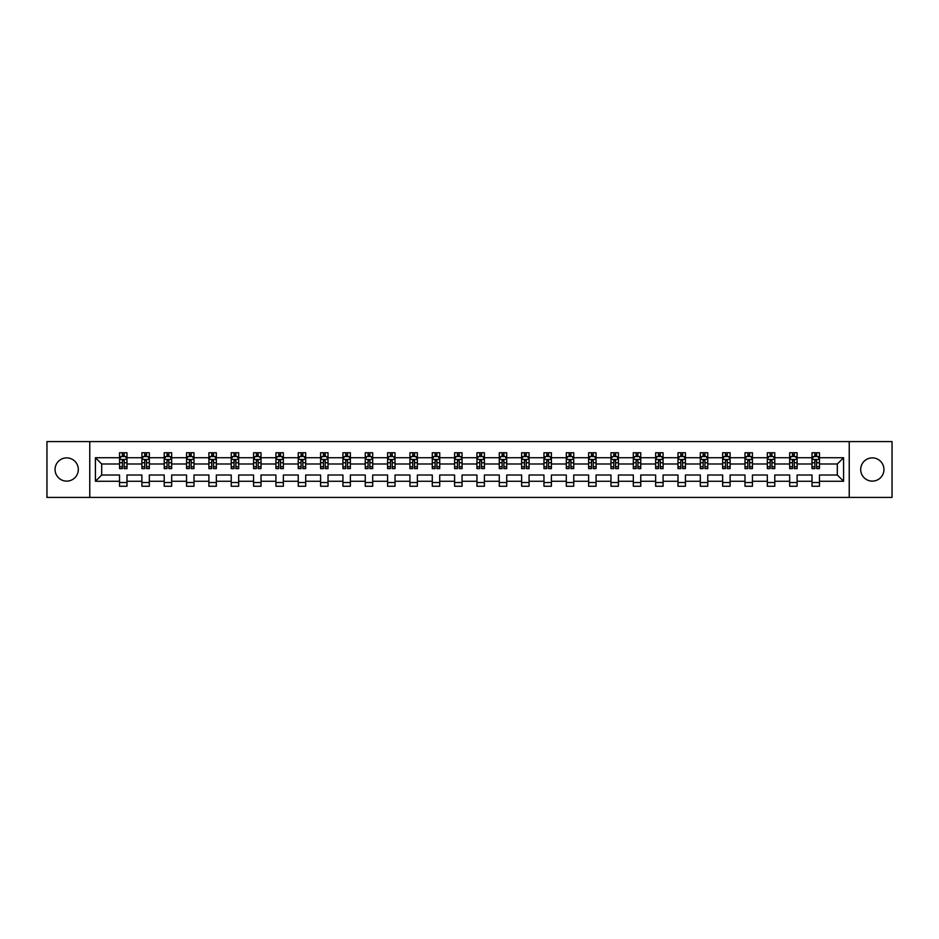 <?xml version="1.0" encoding="UTF-8"?>
<svg xmlns="http://www.w3.org/2000/svg" width="939" height="939" viewBox="0 0 939 939"><rect width="100%" height="100%" fill="white"/><g stroke="black" fill="none" stroke-linecap="round" stroke-linejoin="round"><path stroke-width="1.41" d="M872.319 457.88A11.62 11.62 0 0 0 860.699 469.5A11.62 11.62 0 0 0 872.319 481.12A11.62 11.62 0 0 0 883.939 469.5A11.62 11.62 0 0 0 872.319 457.88M66.681 457.88A11.62 11.62 0 0 0 55.061 469.5A11.62 11.62 0 0 0 66.681 481.12A11.62 11.62 0 0 0 78.301 469.5A11.62 11.62 0 0 0 66.681 457.88M849.232 497.424L892.05 497.424L892.05 441.576L849.232 441.576L849.232 497.424L89.768 497.424L89.768 441.576L46.95 441.576L46.95 497.424L89.768 497.424M819.454 481.261L819.454 475.005L837.318 475.005L843.574 481.261L819.454 481.261L819.454 486.249L812.012 486.249L812.012 481.261L797.117 481.261L797.117 486.249L789.676 486.249L789.676 481.261L774.781 481.261L774.781 486.249L767.327 486.249L767.327 481.261L752.444 481.261L752.444 486.249L744.991 486.249L744.991 481.261L730.108 481.261L730.108 486.249L722.654 486.249L722.654 481.261L707.771 481.261L707.771 486.249L700.318 486.249L700.318 481.261L685.423 481.261L685.423 486.249L677.981 486.249L677.981 481.261L663.087 481.261L663.087 486.249L655.645 486.249L655.645 481.261L640.75 481.261L640.75 486.249L633.309 486.249L633.309 481.261L618.414 481.261L618.414 486.249L610.972 486.249L610.972 481.261L596.077 481.261L596.077 486.249L588.636 486.249L588.636 481.261L573.741 481.261L573.741 486.249L566.299 486.249L566.299 481.261L551.404 481.261L551.404 486.249L543.963 486.249L543.963 481.261L529.068 481.261L529.068 486.249L521.626 486.249L521.626 481.261L506.731 481.261L506.731 486.249L499.278 486.249L499.278 481.261L484.395 481.261L484.395 486.249L476.942 486.249L476.942 481.261L462.058 481.261L462.058 486.249L454.605 486.249L454.605 481.261L439.722 481.261L439.722 486.249L432.269 486.249L432.269 481.261L417.374 481.261L417.374 486.249L409.932 486.249L409.932 481.261L395.037 481.261L395.037 486.249L387.596 486.249L387.596 481.261L372.701 481.261L372.701 486.249L365.259 486.249L365.259 481.261L350.364 481.261L350.364 486.249L342.923 486.249L342.923 481.261L328.028 481.261L328.028 486.249L320.586 486.249L320.586 481.261L305.691 481.261L305.691 486.249L298.25 486.249L298.25 481.261L283.355 481.261L283.355 486.249L275.913 486.249L275.913 481.261L261.019 481.261L261.019 486.249L253.577 486.249L253.577 481.261L238.682 481.261L238.682 486.249L231.229 486.249L231.229 481.261L216.346 481.261L216.346 486.249L208.892 486.249L208.892 481.261L194.009 481.261L194.009 486.249L186.556 486.249L186.556 481.261L171.673 481.261L171.673 486.249L164.219 486.249L164.219 481.261L149.324 481.261L149.324 486.249L141.883 486.249L141.883 481.261L126.988 481.261L126.988 486.249L119.546 486.249L119.546 481.261L95.426 481.261L95.426 457.739L119.546 457.739L119.546 452.751L126.988 452.751L126.988 457.739L141.883 457.739L141.883 452.751L149.324 452.751L149.324 457.739L164.219 457.739L164.219 452.751L171.673 452.751L171.673 457.739L186.556 457.739L186.556 452.751L194.009 452.751L194.009 457.739L208.892 457.739L208.892 452.751L216.346 452.751L216.346 457.739L231.229 457.739L231.229 452.751L238.682 452.751L238.682 457.739L253.577 457.739L253.577 452.751L261.019 452.751L261.019 457.739L275.913 457.739L275.913 452.751L283.355 452.751L283.355 457.739L298.25 457.739L298.25 452.751L305.691 452.751L305.691 457.739L320.586 457.739L320.586 452.751L328.028 452.751L328.028 457.739L342.923 457.739L342.923 452.751L350.364 452.751L350.364 457.739L365.259 457.739L365.259 452.751L372.701 452.751L372.701 457.739L387.596 457.739L387.596 452.751L395.037 452.751L395.037 457.739L409.932 457.739L409.932 452.751L417.374 452.751L417.374 457.739L432.269 457.739L432.269 452.751L439.722 452.751L439.722 457.739L454.605 457.739L454.605 452.751L462.058 452.751L462.058 457.739L476.942 457.739L476.942 452.751L484.395 452.751L484.395 457.739L499.278 457.739L499.278 452.751L506.731 452.751L506.731 457.739L521.626 457.739L521.626 452.751L529.068 452.751L529.068 457.739L543.963 457.739L543.963 452.751L551.404 452.751L551.404 457.739L566.299 457.739L566.299 452.751L573.741 452.751L573.741 457.739L588.636 457.739L588.636 452.751L596.077 452.751L596.077 457.739L610.972 457.739L610.972 452.751L618.414 452.751L618.414 457.739L633.309 457.739L633.309 452.751L640.75 452.751L640.75 457.739L655.645 457.739L655.645 452.751L663.087 452.751L663.087 457.739L677.981 457.739L677.981 452.751L685.423 452.751L685.423 457.739L700.318 457.739L700.318 452.751L707.771 452.751L707.771 457.739L722.654 457.739L722.654 452.751L730.108 452.751L730.108 457.739L744.991 457.739L744.991 452.751L752.444 452.751L752.444 457.739L767.327 457.739L767.327 452.751L774.781 452.751L774.781 457.739L789.676 457.739L789.676 452.751L797.117 452.751L797.117 457.739L812.012 457.739L812.012 452.751L819.454 452.751L819.454 457.739L843.574 457.739L843.574 481.261M849.232 441.576L89.768 441.576M812.012 457.739L812.012 463.995L797.117 463.995L797.117 457.739M797.117 481.261L797.117 475.005L812.012 475.005L812.012 481.261M789.676 457.739L789.676 463.995L774.781 463.995L774.781 457.739M774.781 481.261L774.781 475.005L789.676 475.005L789.676 481.261M767.327 457.739L767.327 463.995L752.444 463.995L752.444 457.739M752.444 481.261L752.444 475.005L767.327 475.005L767.327 481.261M744.991 457.739L744.991 463.995L730.108 463.995L730.108 457.739M730.108 481.261L730.108 475.005L744.991 475.005L744.991 481.261M722.654 457.739L722.654 463.995L707.771 463.995L707.771 457.739M707.771 481.261L707.771 475.005L722.654 475.005L722.654 481.261M700.318 457.739L700.318 463.995L685.423 463.995L685.423 457.739M685.423 481.261L685.423 475.005L700.318 475.005L700.318 481.261M677.981 457.739L677.981 463.995L663.087 463.995L663.087 457.739M663.087 481.261L663.087 475.005L677.981 475.005L677.981 481.261M655.645 457.739L655.645 463.995L640.75 463.995L640.75 457.739M640.75 481.261L640.75 475.005L655.645 475.005L655.645 481.261M633.309 457.739L633.309 463.995L618.414 463.995L618.414 457.739M618.414 481.261L618.414 475.005L633.309 475.005L633.309 481.261M610.972 457.739L610.972 463.995L596.077 463.995L596.077 457.739M596.077 481.261L596.077 475.005L610.972 475.005L610.972 481.261M588.636 457.739L588.636 463.995L573.741 463.995L573.741 457.739M573.741 481.261L573.741 475.005L588.636 475.005L588.636 481.261M566.299 457.739L566.299 463.995L551.404 463.995L551.404 457.739M551.404 481.261L551.404 475.005L566.299 475.005L566.299 481.261M543.963 457.739L543.963 463.995L529.068 463.995L529.068 457.739M529.068 481.261L529.068 475.005L543.963 475.005L543.963 481.261M521.626 457.739L521.626 463.995L506.731 463.995L506.731 457.739M506.731 481.261L506.731 475.005L521.626 475.005L521.626 481.261M499.278 457.739L499.278 463.995L484.395 463.995L484.395 457.739M484.395 481.261L484.395 475.005L499.278 475.005L499.278 481.261M476.942 457.739L476.942 463.995L462.058 463.995L462.058 457.739M462.058 481.261L462.058 475.005L476.942 475.005L476.942 481.261M454.605 457.739L454.605 463.995L439.722 463.995L439.722 457.739M439.722 481.261L439.722 475.005L454.605 475.005L454.605 481.261M432.269 457.739L432.269 463.995L417.374 463.995L417.374 457.739M417.374 481.261L417.374 475.005L432.269 475.005L432.269 481.261M409.932 457.739L409.932 463.995L395.037 463.995L395.037 457.739M395.037 481.261L395.037 475.005L409.932 475.005L409.932 481.261M387.596 457.739L387.596 463.995L372.701 463.995L372.701 457.739M372.701 481.261L372.701 475.005L387.596 475.005L387.596 481.261M365.259 457.739L365.259 463.995L350.364 463.995L350.364 457.739M350.364 481.261L350.364 475.005L365.259 475.005L365.259 481.261M342.923 457.739L342.923 463.995L328.028 463.995L328.028 457.739M328.028 481.261L328.028 475.005L342.923 475.005L342.923 481.261M320.586 457.739L320.586 463.995L305.691 463.995L305.691 457.739M305.691 481.261L305.691 475.005L320.586 475.005L320.586 481.261M298.25 457.739L298.25 463.995L283.355 463.995L283.355 457.739M283.355 481.261L283.355 475.005L298.25 475.005L298.25 481.261M275.913 457.739L275.913 463.995L261.019 463.995L261.019 457.739M261.019 481.261L261.019 475.005L275.913 475.005L275.913 481.261M253.577 457.739L253.577 463.995L238.682 463.995L238.682 457.739M238.682 481.261L238.682 475.005L253.577 475.005L253.577 481.261M231.229 457.739L231.229 463.995L216.346 463.995L216.346 457.739M216.346 481.261L216.346 475.005L231.229 475.005L231.229 481.261M208.892 457.739L208.892 463.995L194.009 463.995L194.009 457.739M194.009 481.261L194.009 475.005L208.892 475.005L208.892 481.261M186.556 457.739L186.556 463.995L171.673 463.995L171.673 457.739M171.673 481.261L171.673 475.005L186.556 475.005L186.556 481.261M164.219 457.739L164.219 463.995L149.324 463.995L149.324 457.739M149.324 481.261L149.324 475.005L164.219 475.005L164.219 481.261M141.883 457.739L141.883 463.995L126.988 463.995L126.988 457.739M126.988 481.261L126.988 475.005L141.883 475.005L141.883 481.261M119.546 457.739L119.546 463.995L101.682 463.995L101.682 475.005L119.546 475.005L119.546 481.261M95.426 457.739L101.682 463.995M837.318 475.005L837.318 463.995L819.454 463.995L819.454 457.739M814.841 456.471L816.625 456.471M792.504 456.471L794.288 456.471M770.168 456.471L771.952 456.471M747.82 456.471L749.615 456.471M725.483 456.471L727.279 456.471M703.147 456.471L704.943 456.471M680.81 456.471L682.594 456.471M658.474 456.471L660.258 456.471M636.137 456.471L637.921 456.471M613.801 456.471L615.585 456.471M591.464 456.471L593.248 456.471M569.128 456.471L570.912 456.471M546.791 456.471L548.576 456.471M524.455 456.471L526.239 456.471M502.119 456.471L503.903 456.471M479.77 456.471L481.566 456.471M457.434 456.471L459.23 456.471M435.097 456.471L436.881 456.471M412.761 456.471L414.545 456.471M390.424 456.471L392.209 456.471M368.088 456.471L369.872 456.471M345.752 456.471L347.536 456.471M323.415 456.471L325.199 456.471M301.079 456.471L302.863 456.471M278.742 456.471L280.526 456.471M256.406 456.471L258.19 456.471M234.057 456.471L235.853 456.471M211.721 456.471L213.517 456.471M189.385 456.471L191.18 456.471M167.048 456.471L168.832 456.471M144.712 456.471L146.496 456.471M122.375 456.471L124.159 456.471M119.546 482.529L126.988 482.529M141.883 482.529L149.324 482.529M164.219 482.529L171.673 482.529M186.556 482.529L194.009 482.529M208.892 482.529L216.346 482.529M231.229 482.529L238.682 482.529M253.577 482.529L261.019 482.529M275.913 482.529L283.355 482.529M298.25 482.529L305.691 482.529M320.586 482.529L328.028 482.529M342.923 482.529L350.364 482.529M365.259 482.529L372.701 482.529M387.596 482.529L395.037 482.529M409.932 482.529L417.374 482.529M432.269 482.529L439.722 482.529M454.605 482.529L462.058 482.529M476.942 482.529L484.395 482.529M499.278 482.529L506.731 482.529M521.626 482.529L529.068 482.529M543.963 482.529L551.404 482.529M566.299 482.529L573.741 482.529M588.636 482.529L596.077 482.529M610.972 482.529L618.414 482.529M633.309 482.529L640.75 482.529M655.645 482.529L663.087 482.529M677.981 482.529L685.423 482.529M700.318 482.529L707.771 482.529M722.654 482.529L730.108 482.529M744.991 482.529L752.444 482.529M767.327 482.529L774.781 482.529M789.676 482.529L797.117 482.529M812.012 482.529L819.454 482.529M101.682 475.005L95.426 481.261M843.574 457.739L837.318 463.995M124.159 454.687L122.375 454.687M120.943 456.718L119.546 456.718L119.546 452.751L122.375 452.751L122.375 456.542M119.546 466.742L119.546 468.608L122.375 468.608L122.375 466.742L119.546 466.742L119.546 463.995M126.988 463.995L126.988 468.608L124.159 468.608L124.159 460.638L122.375 460.638L122.375 466.742M125.591 456.718L126.988 456.718L126.988 452.751L124.159 452.751L124.159 456.542M126.988 459.523L125.509 456.542L121.037 456.542L119.546 459.523M146.496 454.687L144.712 454.687M143.28 456.718L141.883 456.718L141.883 452.751L144.712 452.751L144.712 456.542M141.883 466.742L141.883 468.608L144.712 468.608L144.712 466.742L141.883 466.742L141.883 463.995M149.324 463.995L149.324 468.608L146.496 468.608L146.496 460.638L144.712 460.638L144.712 466.742M147.928 456.718L149.324 456.718L149.324 452.751L146.496 452.751L146.496 456.542M149.324 459.523L147.846 456.542L143.374 456.542L141.883 459.523M168.832 454.687L167.048 454.687M165.616 456.718L164.219 456.718L164.219 452.751L167.048 452.751L167.048 456.542M164.219 466.742L164.219 468.608L167.048 468.608L167.048 466.742L164.219 466.742L164.219 463.995M171.673 463.995L171.673 468.608L168.832 468.608L168.832 460.638L167.048 460.638L167.048 466.742M170.264 456.718L171.673 456.718L171.673 452.751L168.832 452.751L168.832 456.542M171.673 459.523L170.182 456.542L165.71 456.542L164.219 459.523M191.18 454.687L189.385 454.687M187.964 456.718L186.556 456.718L186.556 452.751L189.385 452.751L189.385 456.542M186.556 466.742L186.556 468.608L189.385 468.608L189.385 466.742L186.556 466.742L186.556 463.995M194.009 463.995L194.009 468.608L191.18 468.608L191.18 460.638L189.385 460.638L189.385 466.742M192.601 456.718L194.009 456.718L194.009 452.751L191.18 452.751L191.18 456.542M194.009 459.523L192.518 456.542L188.046 456.542L186.556 459.523M213.517 454.687L211.721 454.687M210.301 456.718L208.892 456.718L208.892 452.751L211.721 452.751L211.721 456.542M208.892 466.742L208.892 468.608L211.721 468.608L211.721 466.742L208.892 466.742L208.892 463.995M216.346 463.995L216.346 468.608L213.517 468.608L213.517 460.638L211.721 460.638L211.721 466.742M214.937 456.718L216.346 456.718L216.346 452.751L213.517 452.751L213.517 456.542M216.346 459.523L214.855 456.542L210.383 456.542L208.892 459.523M235.853 454.687L234.057 454.687M232.637 456.718L231.229 456.718L231.229 452.751L234.057 452.751L234.057 456.542M231.229 466.742L231.229 468.608L234.057 468.608L234.057 466.742L231.229 466.742L231.229 463.995M238.682 463.995L238.682 468.608L235.853 468.608L235.853 460.638L234.057 460.638L234.057 466.742M237.285 456.718L238.682 456.718L238.682 452.751L235.853 452.751L235.853 456.542M238.682 459.523L237.191 456.542L232.719 456.542L231.229 459.523M258.19 454.687L256.406 454.687M254.974 456.718L253.577 456.718L253.577 452.751L256.406 452.751L256.406 456.542M253.577 466.742L253.577 468.608L256.406 468.608L256.406 466.742L253.577 466.742L253.577 463.995M261.019 463.995L261.019 468.608L258.19 468.608L258.19 460.638L256.406 460.638L256.406 466.742M259.622 456.718L261.019 456.718L261.019 452.751L258.19 452.751L258.19 456.542M261.019 459.523L259.528 456.542L255.056 456.542L253.577 459.523M280.526 454.687L278.742 454.687M277.31 456.718L275.913 456.718L275.913 452.751L278.742 452.751L278.742 456.542M275.913 466.742L275.913 468.608L278.742 468.608L278.742 466.742L275.913 466.742L275.913 463.995M283.355 463.995L283.355 468.608L280.526 468.608L280.526 460.638L278.742 460.638L278.742 466.742M281.958 456.718L283.355 456.718L283.355 452.751L280.526 452.751L280.526 456.542M283.355 459.523L281.864 456.542L277.392 456.542L275.913 459.523M302.863 454.687L301.079 454.687M299.647 456.718L298.25 456.718L298.25 452.751L301.079 452.751L301.079 456.542M298.25 466.742L298.25 468.608L301.079 468.608L301.079 466.742L298.25 466.742L298.25 463.995M305.691 463.995L305.691 468.608L302.863 468.608L302.863 460.638L301.079 460.638L301.079 466.742M304.295 456.718L305.691 456.718L305.691 452.751L302.863 452.751L302.863 456.542M305.691 459.523L304.201 456.542L299.741 456.542L298.25 459.523M325.199 454.687L323.415 454.687M321.983 456.718L320.586 456.718L320.586 452.751L323.415 452.751L323.415 456.542M320.586 466.742L320.586 468.608L323.415 468.608L323.415 466.742L320.586 466.742L320.586 463.995M328.028 463.995L328.028 468.608L325.199 468.608L325.199 460.638L323.415 460.638L323.415 466.742M326.631 456.718L328.028 456.718L328.028 452.751L325.199 452.751L325.199 456.542M328.028 459.523L326.537 456.542L322.077 456.542L320.586 459.523M347.536 454.687L345.752 454.687M344.32 456.718L342.923 456.718L342.923 452.751L345.752 452.751L345.752 456.542M342.923 466.742L342.923 468.608L345.752 468.608L345.752 466.742L342.923 466.742L342.923 463.995M350.364 463.995L350.364 468.608L347.536 468.608L347.536 460.638L345.752 460.638L345.752 466.742M348.968 456.718L350.364 456.718L350.364 452.751L347.536 452.751L347.536 456.542M350.364 459.523L348.874 456.542L344.413 456.542L342.923 459.523M369.872 454.687L368.088 454.687M366.656 456.718L365.259 456.718L365.259 452.751L368.088 452.751L368.088 456.542M365.259 466.742L365.259 468.608L368.088 468.608L368.088 466.742L365.259 466.742L365.259 463.995M372.701 463.995L372.701 468.608L369.872 468.608L369.872 460.638L368.088 460.638L368.088 466.742M371.304 456.718L372.701 456.718L372.701 452.751L369.872 452.751L369.872 456.542M372.701 459.523L371.21 456.542L366.75 456.542L365.259 459.523M392.209 454.687L390.424 454.687M388.992 456.718L387.596 456.718L387.596 452.751L390.424 452.751L390.424 456.542M387.596 466.742L387.596 468.608L390.424 468.608L390.424 466.742L387.596 466.742L387.596 463.995M395.037 463.995L395.037 468.608L392.209 468.608L392.209 460.638L390.424 460.638L390.424 466.742M393.641 456.718L395.037 456.718L395.037 452.751L392.209 452.751L392.209 456.542M395.037 459.523L393.558 456.542L389.086 456.542L387.596 459.523M414.545 454.687L412.761 454.687M411.329 456.718L409.932 456.718L409.932 452.751L412.761 452.751L412.761 456.542M409.932 466.742L409.932 468.608L412.761 468.608L412.761 466.742L409.932 466.742L409.932 463.995M417.374 463.995L417.374 468.608L414.545 468.608L414.545 460.638L412.761 460.638L412.761 466.742M415.977 456.718L417.374 456.718L417.374 452.751L414.545 452.751L414.545 456.542M417.374 459.523L415.895 456.542L411.423 456.542L409.932 459.523M436.881 454.687L435.097 454.687M433.665 456.718L432.269 456.718L432.269 452.751L435.097 452.751L435.097 456.542M432.269 466.742L432.269 468.608L435.097 468.608L435.097 466.742L432.269 466.742L432.269 463.995M439.722 463.995L439.722 468.608L436.881 468.608L436.881 460.638L435.097 460.638L435.097 466.742M438.313 456.718L439.722 456.718L439.722 452.751L436.881 452.751L436.881 456.542M439.722 459.523L438.231 456.542L433.759 456.542L432.269 459.523M459.23 454.687L457.434 454.687M456.014 456.718L454.605 456.718L454.605 452.751L457.434 452.751L457.434 456.542M454.605 466.742L454.605 468.608L457.434 468.608L457.434 466.742L454.605 466.742L454.605 463.995M462.058 463.995L462.058 468.608L459.23 468.608L459.23 460.638L457.434 460.638L457.434 466.742M460.65 456.718L462.058 456.718L462.058 452.751L459.23 452.751L459.23 456.542M462.058 459.523L460.568 456.542L456.096 456.542L454.605 459.523M481.566 454.687L479.77 454.687M478.35 456.718L476.942 456.718L476.942 452.751L479.77 452.751L479.77 456.542M476.942 466.742L476.942 468.608L479.77 468.608L479.77 466.742L476.942 466.742L476.942 463.995M484.395 463.995L484.395 468.608L481.566 468.608L481.566 460.638L479.77 460.638L479.77 466.742M482.986 456.718L484.395 456.718L484.395 452.751L481.566 452.751L481.566 456.542M484.395 459.523L482.904 456.542L478.432 456.542L476.942 459.523M503.903 454.687L502.119 454.687M500.687 456.718L499.278 456.718L499.278 452.751L502.119 452.751L502.119 456.542M499.278 466.742L499.278 468.608L502.119 468.608L502.119 466.742L499.278 466.742L499.278 463.995M506.731 463.995L506.731 468.608L503.903 468.608L503.903 460.638L502.119 460.638L502.119 466.742M505.335 456.718L506.731 456.718L506.731 452.751L503.903 452.751L503.903 456.542M506.731 459.523L505.241 456.542L500.769 456.542L499.278 459.523M526.239 454.687L524.455 454.687M523.023 456.718L521.626 456.718L521.626 452.751L524.455 452.751L524.455 456.542M521.626 466.742L521.626 468.608L524.455 468.608L524.455 466.742L521.626 466.742L521.626 463.995M529.068 463.995L529.068 468.608L526.239 468.608L526.239 460.638L524.455 460.638L524.455 466.742M527.671 456.718L529.068 456.718L529.068 452.751L526.239 452.751L526.239 456.542M529.068 459.523L527.577 456.542L523.105 456.542L521.626 459.523M548.576 454.687L546.791 454.687M545.359 456.718L543.963 456.718L543.963 452.751L546.791 452.751L546.791 456.542M543.963 466.742L543.963 468.608L546.791 468.608L546.791 466.742L543.963 466.742L543.963 463.995M551.404 463.995L551.404 468.608L548.576 468.608L548.576 460.638L546.791 460.638L546.791 466.742M550.008 456.718L551.404 456.718L551.404 452.751L548.576 452.751L548.576 456.542M551.404 459.523L549.914 456.542L545.442 456.542L543.963 459.523M570.912 454.687L569.128 454.687M567.696 456.718L566.299 456.718L566.299 452.751L569.128 452.751L569.128 456.542M566.299 466.742L566.299 468.608L569.128 468.608L569.128 466.742L566.299 466.742L566.299 463.995M573.741 463.995L573.741 468.608L570.912 468.608L570.912 460.638L569.128 460.638L569.128 466.742M572.344 456.718L573.741 456.718L573.741 452.751L570.912 452.751L570.912 456.542M573.741 459.523L572.25 456.542L567.79 456.542L566.299 459.523M593.248 454.687L591.464 454.687M590.032 456.718L588.636 456.718L588.636 452.751L591.464 452.751L591.464 456.542M588.636 466.742L588.636 468.608L591.464 468.608L591.464 466.742L588.636 466.742L588.636 463.995M596.077 463.995L596.077 468.608L593.248 468.608L593.248 460.638L591.464 460.638L591.464 466.742M594.68 456.718L596.077 456.718L596.077 452.751L593.248 452.751L593.248 456.542M596.077 459.523L594.587 456.542L590.126 456.542L588.636 459.523M615.585 454.687L613.801 454.687M612.369 456.718L610.972 456.718L610.972 452.751L613.801 452.751L613.801 456.542M610.972 466.742L610.972 468.608L613.801 468.608L613.801 466.742L610.972 466.742L610.972 463.995M618.414 463.995L618.414 468.608L615.585 468.608L615.585 460.638L613.801 460.638L613.801 466.742M617.017 456.718L618.414 456.718L618.414 452.751L615.585 452.751L615.585 456.542M618.414 459.523L616.923 456.542L612.463 456.542L610.972 459.523M637.921 454.687L636.137 454.687M634.705 456.718L633.309 456.718L633.309 452.751L636.137 452.751L636.137 456.542M633.309 466.742L633.309 468.608L636.137 468.608L636.137 466.742L633.309 466.742L633.309 463.995M640.75 463.995L640.75 468.608L637.921 468.608L637.921 460.638L636.137 460.638L636.137 466.742M639.353 456.718L640.75 456.718L640.75 452.751L637.921 452.751L637.921 456.542M640.75 459.523L639.259 456.542L634.799 456.542L633.309 459.523M660.258 454.687L658.474 454.687M657.042 456.718L655.645 456.718L655.645 452.751L658.474 452.751L658.474 456.542M655.645 466.742L655.645 468.608L658.474 468.608L658.474 466.742L655.645 466.742L655.645 463.995M663.087 463.995L663.087 468.608L660.258 468.608L660.258 460.638L658.474 460.638L658.474 466.742M661.69 456.718L663.087 456.718L663.087 452.751L660.258 452.751L660.258 456.542M663.087 459.523L661.608 456.542L657.136 456.542L655.645 459.523M682.594 454.687L680.81 454.687M679.378 456.718L677.981 456.718L677.981 452.751L680.81 452.751L680.81 456.542M677.981 466.742L677.981 468.608L680.81 468.608L680.81 466.742L677.981 466.742L677.981 463.995M685.423 463.995L685.423 468.608L682.594 468.608L682.594 460.638L680.81 460.638L680.81 466.742M684.026 456.718L685.423 456.718L685.423 452.751L682.594 452.751L682.594 456.542M685.423 459.523L683.944 456.542L679.472 456.542L677.981 459.523M704.943 454.687L703.147 454.687M701.715 456.718L700.318 456.718L700.318 452.751L703.147 452.751L703.147 456.542M700.318 466.742L700.318 468.608L703.147 468.608L703.147 466.742L700.318 466.742L700.318 463.995M707.771 463.995L707.771 468.608L704.943 468.608L704.943 460.638L703.147 460.638L703.147 466.742M706.363 456.718L707.771 456.718L707.771 452.751L704.943 452.751L704.943 456.542M707.771 459.523L706.281 456.542L701.809 456.542L700.318 459.523M727.279 454.687L725.483 454.687M724.063 456.718L722.654 456.718L722.654 452.751L725.483 452.751L725.483 456.542M722.654 466.742L722.654 468.608L725.483 468.608L725.483 466.742L722.654 466.742L722.654 463.995M730.108 463.995L730.108 468.608L727.279 468.608L727.279 460.638L725.483 460.638L725.483 466.742M728.699 456.718L730.108 456.718L730.108 452.751L727.279 452.751L727.279 456.542M730.108 459.523L728.617 456.542L724.145 456.542L722.654 459.523M749.615 454.687L747.82 454.687M746.399 456.718L744.991 456.718L744.991 452.751L747.82 452.751L747.82 456.542M744.991 466.742L744.991 468.608L747.82 468.608L747.82 466.742L744.991 466.742L744.991 463.995M752.444 463.995L752.444 468.608L749.615 468.608L749.615 460.638L747.82 460.638L747.82 466.742M751.036 456.718L752.444 456.718L752.444 452.751L749.615 452.751L749.615 456.542M752.444 459.523L750.954 456.542L746.482 456.542L744.991 459.523M771.952 454.687L770.168 454.687M768.736 456.718L767.327 456.718L767.327 452.751L770.168 452.751L770.168 456.542M767.327 466.742L767.327 468.608L770.168 468.608L770.168 466.742L767.327 466.742L767.327 463.995M774.781 463.995L774.781 468.608L771.952 468.608L771.952 460.638L770.168 460.638L770.168 466.742M773.384 456.718L774.781 456.718L774.781 452.751L771.952 452.751L771.952 456.542M774.781 459.523L773.29 456.542L768.818 456.542L767.327 459.523M794.288 454.687L792.504 454.687M791.072 456.718L789.676 456.718L789.676 452.751L792.504 452.751L792.504 456.542M789.676 466.742L789.676 468.608L792.504 468.608L792.504 466.742L789.676 466.742L789.676 463.995M797.117 463.995L797.117 468.608L794.288 468.608L794.288 460.638L792.504 460.638L792.504 466.742M795.72 456.718L797.117 456.718L797.117 452.751L794.288 452.751L794.288 456.542M797.117 459.523L795.626 456.542L791.154 456.542L789.676 459.523M816.625 454.687L814.841 454.687M813.409 456.718L812.012 456.718L812.012 452.751L814.841 452.751L814.841 456.542M812.012 466.742L812.012 468.608L814.841 468.608L814.841 466.742L812.012 466.742L812.012 463.995M819.454 463.995L819.454 468.608L816.625 468.608L816.625 460.638L814.841 460.638L814.841 466.742M818.057 456.718L819.454 456.718L819.454 452.751L816.625 452.751L816.625 456.542M819.454 459.523L817.963 456.542L813.491 456.542L812.012 459.523M126.953 459.453L119.582 459.453M126.988 466.742L124.159 466.742M122.375 462.751L119.546 462.751M126.988 462.751L124.159 462.751M124.159 455.626L122.375 455.626M149.289 459.453L141.918 459.453M149.324 466.742L146.496 466.742M144.712 462.751L141.883 462.751M149.324 462.751L146.496 462.751M146.496 455.626L144.712 455.626M171.626 459.453L164.255 459.453M171.673 466.742L168.832 466.742M167.048 462.751L164.219 462.751M171.673 462.751L168.832 462.751M168.832 455.626L167.048 455.626M193.962 459.453L186.591 459.453M194.009 466.742L191.18 466.742M189.385 462.751L186.556 462.751M194.009 462.751L191.18 462.751M191.18 455.626L189.385 455.626M216.31 459.453L208.939 459.453M216.346 466.742L213.517 466.742M211.721 462.751L208.892 462.751M216.346 462.751L213.517 462.751M213.517 455.626L211.721 455.626M238.647 459.453L231.276 459.453M238.682 466.742L235.853 466.742M234.057 462.751L231.229 462.751M238.682 462.751L235.853 462.751M235.853 455.626L234.057 455.626M260.983 459.453L253.612 459.453M261.019 466.742L258.19 466.742M256.406 462.751L253.577 462.751M261.019 462.751L258.19 462.751M258.19 455.626L256.406 455.626M283.32 459.453L275.949 459.453M283.355 466.742L280.526 466.742M278.742 462.751L275.913 462.751M283.355 462.751L280.526 462.751M280.526 455.626L278.742 455.626M305.656 459.453L298.285 459.453M305.691 466.742L302.863 466.742M301.079 462.751L298.25 462.751M305.691 462.751L302.863 462.751M302.863 455.626L301.079 455.626M327.993 459.453L320.622 459.453M328.028 466.742L325.199 466.742M323.415 462.751L320.586 462.751M328.028 462.751L325.199 462.751M325.199 455.626L323.415 455.626M350.329 459.453L342.958 459.453M350.364 466.742L347.536 466.742M345.752 462.751L342.923 462.751M350.364 462.751L347.536 462.751M347.536 455.626L345.752 455.626M372.666 459.453L365.294 459.453M372.701 466.742L369.872 466.742M368.088 462.751L365.259 462.751M372.701 462.751L369.872 462.751M369.872 455.626L368.088 455.626M395.002 459.453L387.631 459.453M395.037 466.742L392.209 466.742M390.424 462.751L387.596 462.751M395.037 462.751L392.209 462.751M392.209 455.626L390.424 455.626M417.339 459.453L409.967 459.453M417.374 466.742L414.545 466.742M412.761 462.751L409.932 462.751M417.374 462.751L414.545 462.751M414.545 455.626L412.761 455.626M439.675 459.453L432.304 459.453M439.722 466.742L436.881 466.742M435.097 462.751L432.269 462.751M439.722 462.751L436.881 462.751M436.881 455.626L435.097 455.626M462.011 459.453L454.64 459.453M462.058 466.742L459.23 466.742M457.434 462.751L454.605 462.751M462.058 462.751L459.23 462.751M459.23 455.626L457.434 455.626M484.36 459.453L476.989 459.453M484.395 466.742L481.566 466.742M479.77 462.751L476.942 462.751M484.395 462.751L481.566 462.751M481.566 455.626L479.77 455.626M506.696 459.453L499.325 459.453M506.731 466.742L503.903 466.742M502.119 462.751L499.278 462.751M506.731 462.751L503.903 462.751M503.903 455.626L502.119 455.626M529.033 459.453L521.661 459.453M529.068 466.742L526.239 466.742M524.455 462.751L521.626 462.751M529.068 462.751L526.239 462.751M526.239 455.626L524.455 455.626M551.369 459.453L543.998 459.453M551.404 466.742L548.576 466.742M546.791 462.751L543.963 462.751M551.404 462.751L548.576 462.751M548.576 455.626L546.791 455.626M573.706 459.453L566.334 459.453M573.741 466.742L570.912 466.742M569.128 462.751L566.299 462.751M573.741 462.751L570.912 462.751M570.912 455.626L569.128 455.626M596.042 459.453L588.671 459.453M596.077 466.742L593.248 466.742M591.464 462.751L588.636 462.751M596.077 462.751L593.248 462.751M593.248 455.626L591.464 455.626M618.378 459.453L611.007 459.453M618.414 466.742L615.585 466.742M613.801 462.751L610.972 462.751M618.414 462.751L615.585 462.751M615.585 455.626L613.801 455.626M640.715 459.453L633.344 459.453M640.75 466.742L637.921 466.742M636.137 462.751L633.309 462.751M640.75 462.751L637.921 462.751M637.921 455.626L636.137 455.626M663.051 459.453L655.68 459.453M663.087 466.742L660.258 466.742M658.474 462.751L655.645 462.751M663.087 462.751L660.258 462.751M660.258 455.626L658.474 455.626M685.388 459.453L678.017 459.453M685.423 466.742L682.594 466.742M680.81 462.751L677.981 462.751M685.423 462.751L682.594 462.751M682.594 455.626L680.81 455.626M707.724 459.453L700.353 459.453M707.771 466.742L704.943 466.742M703.147 462.751L700.318 462.751M707.771 462.751L704.943 462.751M704.943 455.626L703.147 455.626M730.061 459.453L722.69 459.453M730.108 466.742L727.279 466.742M725.483 462.751L722.654 462.751M730.108 462.751L727.279 462.751M727.279 455.626L725.483 455.626M752.409 459.453L745.038 459.453M752.444 466.742L749.615 466.742M747.82 462.751L744.991 462.751M752.444 462.751L749.615 462.751M749.615 455.626L747.82 455.626M774.745 459.453L767.374 459.453M774.781 466.742L771.952 466.742M770.168 462.751L767.327 462.751M774.781 462.751L771.952 462.751M771.952 455.626L770.168 455.626M797.082 459.453L789.711 459.453M797.117 466.742L794.288 466.742M792.504 462.751L789.676 462.751M797.117 462.751L794.288 462.751M794.288 455.626L792.504 455.626M819.418 459.453L812.047 459.453M819.454 466.742L816.625 466.742M814.841 462.751L812.012 462.751M819.454 462.751L816.625 462.751M816.625 455.626L814.841 455.626"/></g></svg>
